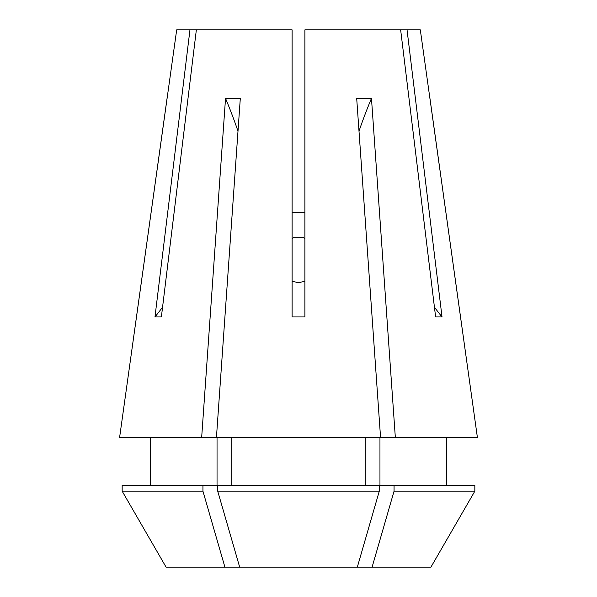 <?xml version="1.0" encoding="UTF-8"?>
<svg xmlns="http://www.w3.org/2000/svg" width="597" height="597" viewBox="0 0 597 597"><rect width="100%" height="100%" fill="white"/><g stroke="black" fill="none" stroke-linecap="round" stroke-linejoin="round"><path stroke-width="0.9" d="M292.105 281.254L298.5 282.724L304.895 281.254M304.895 238.375L302.709 237.255L294.291 237.255L292.105 238.375M201.659 437.519L225.532 98.363L240.307 98.363L216.435 437.519L119.594 437.519L176.69 29.85L292.105 29.85L292.105 316.932L304.895 316.932L304.895 29.85L400.647 29.85L435.623 316.932L442.026 316.932L407.042 29.85L420.31 29.85L477.406 437.519L395.341 437.519L371.468 98.363L356.693 98.363L380.565 437.519L395.341 437.519M216.435 437.519L380.565 437.519M189.958 29.85L154.974 316.932L161.377 316.932L196.353 29.85M304.895 212.465L292.105 212.465M217.718 491.174L379.282 491.174L379.282 485.279L217.718 485.279L217.718 491.174L239.681 567.15L430.907 567.15L474.839 491.174L430.907 567.15M477.406 437.519L429.9 98.08M119.594 437.519L167.1 98.08M239.681 567.15L166.093 567.15L122.161 491.174L122.161 485.279L217.039 485.279L217.039 437.519M150.347 485.279L150.347 437.519L150.347 485.279M231.808 485.279L231.808 437.519M365.192 485.279L365.192 437.519M166.093 567.15L122.161 491.174L202.943 491.174L202.943 485.279M224.912 567.15L202.943 491.174M357.319 567.15L379.282 491.174M372.088 567.15L394.057 491.174L394.057 485.279L379.961 485.279L379.961 437.519M446.653 437.519L446.653 485.279M394.057 485.279L474.839 485.279L474.839 491.174L394.057 491.174M407.042 29.85L400.647 29.85M442.026 316.932A341.141 295.44 90 0 1 434.444 307.209M154.974 316.932A341.141 295.44 90 0 0 162.556 307.209M359.006 131.146A426.43 213.211 90 0 1 371.468 98.363M237.994 131.146A426.43 213.211 90 0 0 225.532 98.363"/></g></svg>
